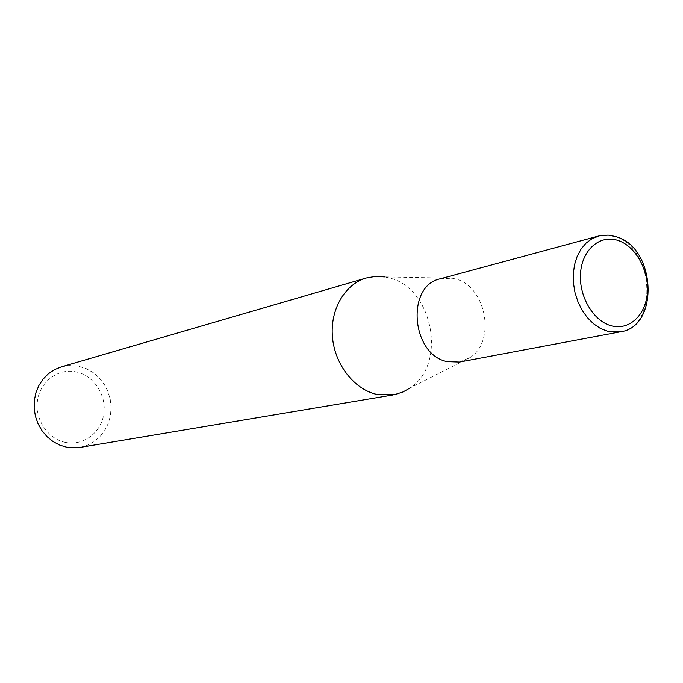 <?xml version="1.0" encoding="UTF-8"?>
<svg xmlns="http://www.w3.org/2000/svg" width="683" height="683" viewBox="0 0 683 683"><rect width="100%" height="100%" fill="white"/><g stroke="black" fill="none" stroke-linecap="round" stroke-linejoin="round"><path stroke-width="0.51" stroke-dasharray="3.42 2.56" d="M459.403 362.067L470.263 357.448C496.345 341.03 485.963 286.015 455.51 278.971L452.146 278.212L440.356 278.775M470.263 357.448L409.911 388.038C447.399 364.457 433.005 287.902 389.336 277.955L384.495 276.888L452.146 278.212M65.756 442.473C47.87 439.203 34.457 419.234 37.548 400.17C40.374 381.046 58.729 367.949 76.3 371.953C93.921 375.684 106.642 395.167 103.816 413.778C101.263 432.45 83.599 446.025 65.756 442.473M79.749 447.467L87.142 445.384L93.938 441.764L99.872 436.761L104.704 430.58L108.264 423.469L110.415 415.708L111.09 407.606L110.253 399.478L107.94 391.632L104.251 384.367L99.308 377.972L93.315 372.696L86.493 368.752L77.836 366.045L68.881 365.525L61.316 366.865M598.436 236.053L606.504 235.131L614.734 236.583C653.93 246.819 658.967 326.739 620.343 331.827M615.562 236.506L616.425 236.788"/><path stroke-width="1.02" d="M598.436 236.053L440.356 278.775C405.736 285.622 411.26 354.827 447.22 361.64L459.403 362.067L620.343 331.827L607.23 331.17L600.135 328.267L593.407 323.674L587.312 317.561L582.087 310.15L577.938 301.715L575.018 292.597L573.455 283.138L573.302 273.695L574.565 264.654L577.186 256.347L581.062 249.099L586.031 243.165L591.896 238.768L599.623 235.763L608.16 235.106L615.562 236.506M384.495 276.888L375.334 276.419L366.37 277.972C344.949 284.068 330.017 309.425 332.433 336.907C334.713 364.389 354.042 389.233 376.615 394.373L394.398 394.706L403.064 391.931L409.911 388.038M366.37 277.972L61.316 366.865L54.512 369.64L48.356 373.772L43.072 379.133L38.871 385.519L35.917 392.708L34.321 400.426L34.15 408.383L35.414 416.288L38.069 423.827L42.013 430.725L47.084 436.719L53.095 441.594L59.822 445.162L67.002 447.305L79.749 447.467L393.118 394.945M617.756 240.365C600.075 234.482 582.403 249.38 580.584 272.585C578.492 295.713 593.015 320.831 611.029 325.714C629.026 330.931 645.811 315.273 647.339 292.725C649.123 270.263 635.48 245.914 617.756 240.365M616.425 236.788C656.15 247.895 659.616 327.037 620.343 331.827"/></g></svg>

